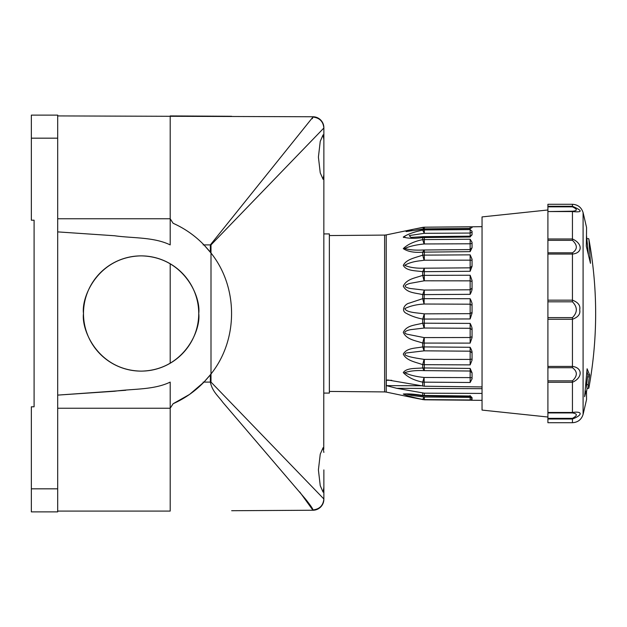 <?xml version="1.0" encoding="UTF-8"?>
<svg xmlns="http://www.w3.org/2000/svg" width="627" height="627" viewBox="0 0 627 627"><rect width="100%" height="100%" fill="white"/><g stroke="black" fill="none" stroke-linecap="round" stroke-linejoin="round"><path stroke-width="0.94" d="M323.869 233.918L329.363 233.918L329.363 393.082L323.869 393.082M83.485 313.5A57.629 57.629 0 0 0 170.199 363.245A57.629 57.629 0 0 0 170.199 263.755A57.629 57.629 0 0 0 83.485 313.5C81.173 330.358 98.463 370.338 141.114 371.129C183.766 370.338 201.055 330.358 198.743 313.5C201.055 296.642 183.766 256.662 141.114 255.871C98.463 256.662 81.173 296.642 83.485 313.5M57.692 511.076L170.199 511.076L170.199 408.232L173.13 403.717C184.604 398.576 194.746 391.514 203.548 382.533L203.132 382.102L203.963 382.102L189.636 394.359M57.692 218.768L170.199 218.768L173.13 223.283C184.604 228.424 194.746 235.486 203.548 244.467L203.132 244.898L203.963 244.898L211.001 253.034C238.393 287.197 238.44 339.732 211.001 373.966L209.324 376.075M209.324 250.925L210.351 252.195L210.351 244.898L312.959 117.069C319.551 117.798 323.187 121.442 323.869 128.018L211.001 244.898L203.963 244.898C195.06 235.697 184.785 228.494 173.13 223.283L170.199 218.768L170.199 115.924L231.669 116.285M57.692 408.232L170.199 408.232L170.199 382.102C153.505 390.135 132.955 388.63 114.561 391.248L57.692 395.112L57.692 511.883L31.35 511.883L31.35 406.798L34.093 406.798L34.093 220.202L31.35 220.202L31.35 115.117L57.692 115.117L57.692 231.888L114.561 235.752C132.955 238.37 153.505 236.865 170.199 244.898C153.576 236.881 132.963 238.37 114.576 235.752L57.692 231.888L57.692 395.112L125.713 390.284M204.347 245.298L209.316 250.91M209.316 376.09L204.347 381.702M57.692 115.924L312.959 116.755A10.98 10.98 0 0 1 323.869 127.728L323.869 157.087L323.869 139.602L323.093 134.868L320.248 141.334L318.406 157.087L320.24 172.825L323.093 179.306L323.869 174.572L323.751 449.3M323.869 469.913L323.869 499.272A10.98 10.98 0 0 1 312.959 510.245L231.669 510.715M170.199 115.924L170.199 244.898M211.001 244.898L211.001 382.102L323.869 498.982C323.187 505.558 319.551 509.202 312.959 509.931C312.959 508.912 310.483 505.299 305.529 499.076L222.836 402.354C217.937 395.582 212.349 391.609 210.351 382.102L211.001 382.102M472.053 313.147L470.148 318.939L422.692 319.065C416.602 317.897 411.257 316.039 406.657 313.5C400.441 310.882 404.721 304.056 409.102 303.17L422.692 298.664L470.148 298.726C471.551 301.477 472.186 303.39 472.053 304.463L472.053 313.147M424.299 229.2L424.299 227.193L472.053 226.802L472.053 227.57L470.148 228.581L424.299 229.012L406.092 231.567L413.044 229.333L424.299 227.193L470.148 226.786L470.148 228.847M482.045 226.653L472.053 226.802M470.148 228.432L424.291 228.863L424.299 229.952L470.148 229.607L472.053 231.253L472.053 234.435L470.148 237.006L422.692 237.586C414.463 238.683 407.997 238.503 403.279 237.053C407.738 234.169 414.212 231.865 422.692 230.125L424.299 229.952L424.299 233.33L422.692 230.125L422.692 229.176L424.291 228.863M470.148 239.224L472.053 242.367L472.053 247.696L470.148 251.631L422.692 252.156C414.243 252.838 407.769 251.654 403.271 248.613C407.722 244.365 414.196 241.371 422.692 239.632L470.148 239.224L470.148 243.785L472.053 243.362M470.148 254.86L472.053 259.249L472.053 266.295L470.148 271.272L422.692 271.687C415.913 270.598 406.578 271.209 403.286 265.425C406.335 259.045 415.92 257.658 422.692 255.126L470.148 254.86L470.148 260.158L472.053 260.283M470.148 275.245L472.053 280.52L472.053 288.718C472.186 289.752 471.551 291.618 470.148 294.329L422.692 294.612C415.223 292.785 406.774 293.013 403.271 286.139C406.758 278.827 415.16 278.122 422.692 275.355L470.148 275.245L470.148 280.849L472.053 281.515M329.363 391.436L384.617 391.914L384.617 235.086L386.216 234.913L386.216 392.087L413.42 397.745M413.044 397.667L424.299 399.807L472.053 400.198M422.77 399.65L422.692 399.407C414.228 397.745 407.754 395.958 403.271 394.046C407.722 393.623 414.188 394.077 422.692 395.41L470.148 396.005L472.053 397.628L472.053 399.328L470.148 399.971L424.299 399.587L422.692 399.407L424.079 397.016L470.148 397.353L470.148 399.971M482.045 393.427L424.299 393.176L396.75 388.317L482.045 388.677M421.203 385.77L386.303 385.621L396.75 388.317M386.303 385.621L386.303 380.26L387.815 379.993L424.299 386.216L482.045 386.93M422.692 386.052L422.692 382.133C414.243 380.44 407.769 377.258 403.271 372.579C406.751 367.767 415.168 368.652 422.692 367.939L470.148 368.425L472.053 372.799L472.053 378.841L470.148 382.494L422.692 382.133L424.079 377.454C415.983 376.647 409.517 375.056 404.666 372.681C409.494 370.965 415.967 370.283 424.079 370.635L422.692 367.939L422.692 364.671C415.944 362.108 406.523 360.878 403.279 354.114C406.805 347.813 415.16 348.393 422.692 346.911L470.148 347.287C471.551 349.842 472.186 351.598 472.053 352.554L472.053 360.11L470.148 364.883L422.692 364.671L424.079 359.381L470.148 359.412L470.148 364.883M424.079 359.381L416.336 358.127C412.174 357.327 401.405 355.47 406.186 352.985L424.079 350.846L422.692 346.911L422.692 343.071C415.944 340.594 406.5 339.74 403.279 332.341C406.821 325.107 415.16 325.28 422.692 323.179L470.148 323.407C471.551 326.173 472.186 328.078 472.053 329.144L472.053 337.608L470.148 343.11L422.692 343.071L424.079 337.585L470.148 337.506L470.148 343.11M424.079 337.585L407.088 334.207C401.382 332.31 407.785 329.888 411.782 329.528L424.299 328.023L424.299 313.853L470.148 313.649L470.148 318.939M424.079 328.031L422.692 323.179L422.692 319.065L424.299 313.853M424.079 313.845C417.613 312.763 406.539 312.732 404.807 308.609C410.105 305.984 416.532 304.456 424.079 304.04L424.299 290.082L470.148 289.784L470.148 294.329M424.079 304.04L422.692 298.664L422.692 294.612L424.299 290.082M424.079 290.074L410.301 288.498C403.639 287.08 403.482 285.379 409.831 283.412L424.299 280.794L424.299 268.199L470.148 267.839L470.148 271.272M424.079 280.81L422.692 275.355L422.692 271.687L424.299 268.199M424.079 268.199C415.999 268.411 409.525 267.455 404.674 265.331C408.655 262.909 414.212 261.349 421.344 260.652L424.299 260.221L424.299 249.993L470.148 249.585L470.148 251.631M424.079 260.236L422.692 255.126L422.692 252.156L424.079 249.993L470.148 249.585L472.053 247.665L470.148 249.593L470.148 243.785L424.299 243.958L424.299 236.928M424.291 249.993L423.115 250.001C415.38 250.4 409.227 249.891 404.666 248.488C409.494 246.317 415.967 244.812 424.079 243.974L424.299 243.958M472.053 397.628L472.053 398.568L470.148 397.353L470.148 396.35M470.148 229.607L470.148 233.056L472.053 232.131L472.053 234.694M405.136 237.163L403.529 237.453M424.299 397.032L424.299 399.807L415.983 398.27M424.079 397.016L411.633 395.457L406.468 394.054C407.699 394.203 406.657 393.646 423.162 395.833L422.692 395.41L422.692 393.027M470.148 368.425L470.148 371.027L424.079 370.635M424.299 386.216L424.079 377.454M424.079 350.846L424.299 337.6M424.079 243.974L422.692 239.632L422.692 237.586L424.079 236.935L423.491 236.645L470.156 236.175L471.755 235.274M423.491 236.645L410.928 237.406L409.259 235.58L424.079 233.346M422.982 228.973L415.701 230.133M424.079 229.208L422.731 227.358L413.42 229.255M572.443 422.716C577.875 422.371 581.417 419.612 583.086 414.431L583.086 212.569C581.417 207.388 577.875 204.629 572.443 204.284L572.443 206.283C582.765 210.805 582.765 212.561 572.443 211.558L547.904 211.558L547.904 240.353L572.443 240.353C577.608 245.157 577.608 249.319 572.443 252.83L547.904 252.83L547.904 301.806L572.443 301.806C577.608 307.12 577.608 312.387 572.443 317.623L547.904 317.623L547.904 367.728L572.443 367.728C577.608 371.505 577.608 375.887 572.443 380.848L547.904 380.848L547.904 412.934L572.443 412.934C577.616 413.749 577.616 415.552 572.443 418.35L547.904 418.35L547.904 422.716L572.443 422.716L572.443 419.008L547.904 419.008M572.443 301.806L572.443 300.161C578.172 302.339 580.594 305.545 579.709 309.793C580.594 314.017 578.172 317.176 572.443 319.268L547.904 319.268M547.904 366.419L572.443 366.419C582.757 367.72 582.757 377.76 572.443 382.274L547.904 382.274M547.904 412.472L572.443 412.472C582.765 410.959 582.757 415.113 572.443 419.008L572.443 418.35M547.904 417.018L482.045 410.089L482.045 216.911L547.904 209.982M547.904 317.623L547.904 301.806M547.904 252.83L547.904 240.353M547.904 211.205L547.904 206.839L572.443 206.839C577.616 209.308 577.616 210.758 572.443 211.205L547.904 211.558M572.443 204.284L547.904 204.284L547.904 206.839M547.904 418.35L547.904 412.934M547.904 380.848L547.904 367.728M547.904 238.989L572.443 238.989C582.757 243.519 582.765 253.073 572.443 254.06L547.904 254.06M587.131 238.66L588.675 238.66L588.925 239.396L590.477 263.316L586.292 246.168L586.496 235.344M583.086 212.569L586.558 227.476L586.504 234.584M583.086 414.431L586.558 399.524L586.496 391.656L586.378 391.185L585.32 391.185M586.496 391.656C586.417 390.637 586.018 391.436 585.312 394.054L584.615 396.703L587.107 368.778L589.662 375.001L588.236 384.649L588.675 388.34L588.925 387.604C597.892 338.204 597.892 288.796 588.925 239.396M586.441 235.015L588.4 254.139M589.286 376.851L587.632 376.851L586.582 384.649L587.013 388.34L588.675 388.34M587.632 376.851L588.001 375.001L589.662 375.001M588.001 375.001L586.966 371.803M323.579 448.344L323.328 447.811M323.869 487.398L323.093 492.132L320.24 485.651L318.406 469.913L320.248 454.16L323.093 447.694L323.869 452.428M323.869 157.087L323.869 174.572M323.587 178.64L323.751 177.692M323.587 491.474L323.751 490.526M211.001 253.034C238.393 287.197 238.44 339.732 211.001 373.966M299.769 491.999L312.959 510.245A10.98 10.98 0 0 0 323.869 499.272M323.869 128.018C323.187 121.442 319.551 117.798 312.959 117.069L312.27 118.73M210.351 374.805L203.963 382.102L210.351 382.102L210.351 374.805M189.519 394.446L173.13 403.717L170.199 408.232L170.199 511.076M170.199 363.245L170.199 263.755M57.692 138.167L31.35 138.167M57.692 488.833L31.35 488.833M472.053 359.083L470.148 359.412L470.148 351.183L472.053 352.977M472.053 336.652L470.148 337.506L470.148 328.282L472.053 329.818M472.053 312.348L470.148 313.649L470.148 304.189L472.053 305.333M472.053 288.138L470.148 289.784L470.148 280.849L424.299 280.794M472.053 265.973L470.148 267.839L470.148 260.158L424.299 260.221M424.299 393.176L424.299 395.104M424.299 359.396L424.299 370.635M470.148 400.214L424.299 399.807M470.148 396.005L470.148 395.504M424.299 377.47L470.148 377.603L470.148 371.027L472.053 372.94M470.148 347.287L470.148 351.183L424.299 350.838M470.148 323.407L470.148 328.282L424.299 328.023M470.148 298.726L470.148 304.189L424.299 304.024M470.148 236.52L470.148 237.006M470.148 236.175L470.148 233.056L424.299 233.33M424.291 227.193L422.731 227.358M472.053 377.822L470.148 377.603L470.148 382.494M386.303 380.26L391.75 380.33M572.443 367.728L572.443 317.623M572.443 412.934L572.443 380.848M547.904 300.161L572.443 300.161L572.443 252.83M547.904 206.283L572.443 206.283L572.443 206.839M572.443 240.353L572.443 211.205M588.236 384.649L586.582 384.649M312.959 117.069L312.959 116.755A10.98 10.98 0 0 1 323.869 127.728M471.3 400.253L482.045 400.347M471.23 396.695L423.162 395.833M386.216 234.913L413.044 229.333M384.617 391.914L386.216 392.087M424.048 249.993L423.131 250.001M329.363 235.564L384.617 235.086M586.496 391.71L587.131 388.34"/></g></svg>
